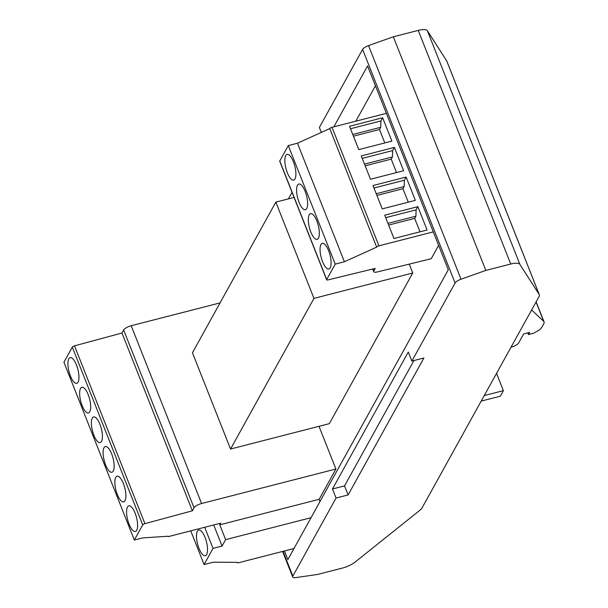<?xml version="1.0" encoding="UTF-8"?>
<svg xmlns="http://www.w3.org/2000/svg" width="608" height="608" viewBox="0 0 608 608"><rect width="100%" height="100%" fill="white"/><g stroke="black" fill="none" stroke-linecap="round" stroke-linejoin="round"><path stroke-width="0.91" d="M333.845 126.836L367.574 65.907L448.294 269.777L287.858 559.58L284.445 550.962M539.334 294.781A13.254 4.271 158.4 0 0 539.212 294.538L519.893 264.389A13.254 4.271 158.4 0 0 510.728 264.024L485.838 270.416L393.338 36.792L418.228 30.4A13.254 4.271 158.4 0 1 427.394 30.757L446.713 60.914A13.254 4.271 158.4 0 1 446.834 61.15L539.334 294.781A13.254 4.271 158.4 0 1 539.06 296.56L422.127 507.786A13.254 4.271 -21.6 0 1 419.718 510.393L355.08 562.104A13.254 4.271 -21.6 0 1 342.41 568.07L317.52 574.461L295.838 577.6A6.627 2.136 -21.6 0 1 292.699 576.992A6.627 2.136 -21.6 0 1 292.843 576.103L283.032 551.327M496.538 373.38L503.378 390.655L500.308 396.203L481.179 401.113M503.378 390.655L484.249 395.565M393.338 36.792L368.524 45.592L461.024 279.216L485.838 270.416M461.024 279.216A6.627 2.136 158.4 0 0 455.096 283.009L411.874 361.076L423.92 357.983L348.103 494.942L336.057 498.036L292.843 576.103M411.874 361.076L408.295 352.04L332.477 488.992L344.523 485.898L413.919 360.552M348.103 494.942L344.523 485.898M336.057 498.036L332.477 488.992M321.336 132.407L319.375 127.452L362.596 49.385L455.096 283.009M368.524 45.592A6.627 2.136 158.4 0 0 362.596 49.385M288.405 198.9L292.038 192.348M536.134 301.849L544.069 321.89A13.254 4.271 158.4 0 1 543.795 323.676L541.682 327.492A9.941 3.207 158.4 0 1 537.426 331.071L533.581 333.26L528.458 334.575L529.667 332.386L523.648 333.936L518.685 342.897A6.627 2.136 158.4 0 1 512.483 346.78L510.978 347.29M375.44 85.766L355.832 121.19M531.628 309.989L543.696 321.351L536.043 302.016M544.069 321.89A13.254 4.271 158.4 0 0 543.696 321.351M528.458 334.575L527.782 332.872M438.626 245.374L431.232 258.727L377.089 271.996A5.305 1.71 -21.6 0 1 373.707 271.677A5.305 1.71 -21.6 0 1 373.814 270.963L375.227 268.417L327.986 279.9A1.991 0.638 -21.6 0 1 326.656 279.794A1.991 0.638 -21.6 0 1 326.701 279.528L335.236 264.115L344.409 261.752L297.479 143.222L329.749 128.592A1.991 0.638 -21.6 0 1 332.006 127.308L386.354 113.346M412.748 273.007L313.956 298.376L230.554 449.031L329.346 423.654L412.748 273.007L409.328 264.351M320.028 501.471L319.162 499.29L335.92 469.019L319.01 426.314M230.554 449.031L192.447 352.777L275.842 202.122L294.052 197.448M313.956 298.376L275.842 202.122M319.162 499.29L219.762 524.818L225.629 539.63L222.064 546.068L213.028 548.386L204.083 564.551L190.745 530.852M311.045 517.697L225.629 539.63M220.058 302.898L131.184 325.721A6.627 2.136 158.4 0 0 123.644 330.007L121.972 333.017L74.51 345.846A1.991 0.638 158.4 0 0 72.314 347.115L63.931 362.254L134.322 540.056L142.69 537.913L167.968 536.233A1.322 0.426 158.4 0 0 167.937 536.416A1.322 0.426 158.4 0 0 168.864 536.476L220.674 523.169L219.762 524.818M335.92 469.019L201.582 503.523A6.627 2.136 158.4 0 0 194.043 507.809L192.371 510.819L121.972 333.017M192.371 510.819L144.909 523.648A1.991 0.638 158.4 0 0 142.705 524.917L134.322 540.056M213.712 524.955L222.064 546.068M204.676 527.28L213.028 548.386M198.976 548.363A13.254 4.575 75.6 0 1 198.71 530.047A13.254 4.575 75.6 0 1 205.04 537.404A13.254 4.575 75.6 0 1 205.306 555.727A13.254 4.575 75.6 0 1 198.976 548.363M293.991 548.515L238.693 562.712A1.991 0.638 158.4 0 1 237.295 562.62A1.991 0.638 158.4 0 1 237.34 562.354L213.264 562.195L204.083 564.551M129.063 524.142A13.254 4.575 75.6 0 1 128.805 505.826A13.254 4.575 75.6 0 1 135.128 513.19A13.254 4.575 75.6 0 1 135.394 531.506A13.254 4.575 75.6 0 1 129.063 524.142M117.336 494.509A13.254 4.575 75.6 0 1 117.07 476.193A13.254 4.575 75.6 0 1 123.401 483.558A13.254 4.575 75.6 0 1 123.66 501.874A13.254 4.575 75.6 0 1 117.336 494.509M105.602 464.877A13.254 4.575 75.6 0 1 105.336 446.561A13.254 4.575 75.6 0 1 111.667 453.925A13.254 4.575 75.6 0 1 111.933 472.241A13.254 4.575 75.6 0 1 105.602 464.877M93.868 435.244A13.254 4.575 75.6 0 1 93.602 416.928A13.254 4.575 75.6 0 1 99.932 424.285A13.254 4.575 75.6 0 1 100.198 442.601A13.254 4.575 75.6 0 1 93.868 435.244M82.133 405.612A13.254 4.575 75.6 0 1 81.867 387.296A13.254 4.575 75.6 0 1 88.198 394.653A13.254 4.575 75.6 0 1 88.464 412.969A13.254 4.575 75.6 0 1 82.133 405.612M70.399 375.98A13.254 4.575 75.6 0 1 70.14 357.664A13.254 4.575 75.6 0 1 76.471 365.02A13.254 4.575 75.6 0 1 76.73 383.336A13.254 4.575 75.6 0 1 70.399 375.98M344.409 261.752L376.679 247.122A1.991 0.638 -21.6 0 1 378.936 245.837L433.291 231.884M376.679 247.122L329.749 128.592M335.236 264.115L288.298 145.578L297.479 143.222M288.298 145.578L279.771 160.991A1.991 0.638 -21.6 0 0 279.726 161.257L326.656 279.794M299.075 202.358A13.254 4.575 75.6 0 1 298.817 184.034A13.254 4.575 75.6 0 1 305.14 191.398A13.254 4.575 75.6 0 1 305.406 209.714A13.254 4.575 75.6 0 1 299.075 202.358M287.341 172.718A13.254 4.575 75.6 0 1 287.082 154.402A13.254 4.575 75.6 0 1 293.413 161.766A13.254 4.575 75.6 0 1 293.672 180.082A13.254 4.575 75.6 0 1 287.341 172.718M322.544 261.622A13.254 4.575 75.6 0 1 322.278 243.306A13.254 4.575 75.6 0 1 328.609 250.663A13.254 4.575 75.6 0 1 328.875 268.979A13.254 4.575 75.6 0 1 322.544 261.622M310.81 231.99A13.254 4.575 75.6 0 1 310.544 213.674A13.254 4.575 75.6 0 1 316.874 221.031A13.254 4.575 75.6 0 1 317.14 239.347A13.254 4.575 75.6 0 1 310.81 231.99M406.121 177.034L372.985 185.546L382.227 208.878L415.355 200.374L406.121 177.034L404.358 180.219L373.966 188.024M417.848 206.674L427.09 230.006L393.954 238.511L384.72 215.179L417.848 206.674L416.092 209.851L415.902 216.197L414.686 218.386L420.006 231.823M382.652 117.77L349.524 126.282L358.758 149.614L391.894 141.102L382.652 117.77L380.897 120.946L350.504 128.752M394.387 147.402L403.621 170.734L370.492 179.246L361.251 155.914L394.387 147.402L392.624 150.586L392.434 156.932L391.225 159.121L396.545 172.558M380.897 120.946L380.707 127.3L352.762 134.474M384.811 142.926L379.491 129.489L380.707 127.3M353.438 136.177L379.491 129.489M362.231 158.384L392.624 150.586M364.496 164.107L392.434 156.932M365.172 165.809L391.225 159.121M404.358 180.219L404.168 186.565L376.23 193.739M408.272 202.19L402.952 188.754L404.168 186.565M376.907 195.442L402.952 188.754M385.7 217.656L416.092 209.851M387.965 223.372L415.902 216.197M388.641 225.074L414.686 218.386M446.713 60.914L539.212 294.538M427.394 30.757L519.893 264.389M418.228 30.4L510.728 264.024M123.644 330.007L194.043 507.809M142.705 524.917L72.314 347.115M131.184 325.721L201.582 503.523M144.909 523.648L74.51 345.846M326.701 279.528L279.771 160.991M373.016 268.956L373.814 270.963M378.936 245.837L332.006 127.308M292.699 576.992L282.583 551.441M373.707 271.677L372.658 269.04"/></g></svg>

